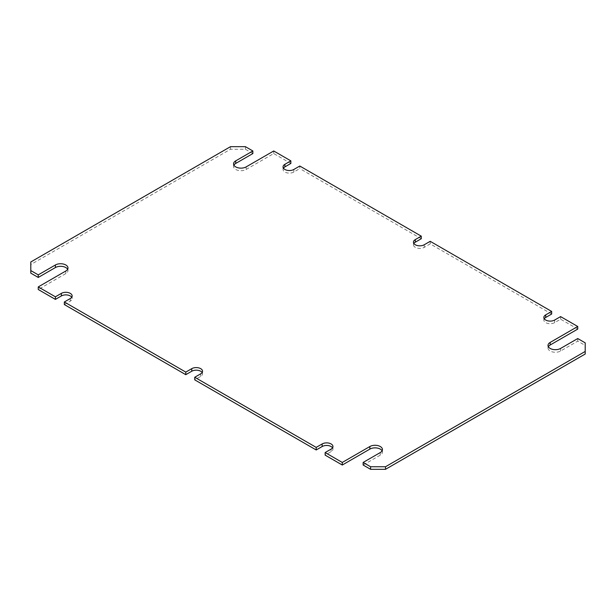 <?xml version="1.0" encoding="UTF-8"?>
<svg xmlns="http://www.w3.org/2000/svg" width="616" height="616" viewBox="0 0 616 616"><rect width="100%" height="100%" fill="white"/><g stroke="black" fill="none" stroke-linecap="round" stroke-linejoin="round"><path stroke-width="0.46" stroke-dasharray="3.08 2.31" d="M283.46 168.183A6.322 3.65 0 0 0 283.044 169.469A6.322 3.65 0 0 0 284.9 172.049A6.322 3.65 0 0 0 293.84 172.049L299.8 168.607L299.8 166.027M577.746 329.083L560.606 319.188L554.646 322.63A6.322 3.65 180 0 1 545.707 322.63A6.322 3.65 180 0 1 543.851 320.043A6.322 3.65 180 0 1 544.259 318.757M551.667 314.021L430.207 243.898L424.247 247.339A6.322 3.65 180 0 1 415.3 247.339A6.322 3.65 180 0 1 413.452 244.76A6.322 3.65 180 0 1 413.86 243.466M382.097 450.835A7.377 4.258 180 0 1 382.444 452.121A7.377 4.258 180 0 1 380.28 455.132L363.14 465.026M67.637 269.284A7.377 4.258 180 0 1 67.983 270.57A7.377 4.258 180 0 1 65.82 273.581L38.254 289.505M252.86 153.553L245.407 149.249L230.5 149.249L30.8 264.549L30.8 273.15M290.86 163.448L273.72 153.553L246.154 169.469A7.377 4.258 180 0 1 238.115 170.393A7.377 4.258 180 0 1 233.556 166.459A7.377 4.258 180 0 1 233.903 165.165M421.267 238.739L299.8 168.607M585.2 354.031L585.2 345.43L577.746 341.125L560.606 351.02A7.377 4.258 180 0 1 552.567 351.944A7.377 4.258 180 0 1 548.017 348.009A7.377 4.258 180 0 1 548.363 346.716M332.54 447.817A6.322 3.65 180 0 1 332.956 449.11A6.322 3.65 180 0 1 331.1 451.69L325.14 455.132M202.14 372.534A6.322 3.65 180 0 1 202.549 373.82A6.322 3.65 180 0 1 200.7 376.407L194.733 379.849M64.334 304.558L70.293 301.116A6.322 3.65 0 0 0 72.149 298.537A6.322 3.65 0 0 0 71.741 297.243M273.72 150.974L273.72 153.553M560.606 316.601L560.606 319.188M430.207 241.318L430.207 243.898M245.407 146.67L245.407 149.249M230.5 146.67L230.5 149.249M30.8 261.969L30.8 264.549M585.2 342.85L585.2 345.43M577.746 338.546L577.746 341.125M293.84 172.049L293.84 169.469M554.646 322.63L554.646 320.043M424.247 247.339L424.247 244.76M380.28 452.552L380.28 455.132M65.82 271.002L65.82 273.581M246.154 166.89L246.154 169.469M560.606 348.44L560.606 351.02M200.7 376.407L200.7 373.82M331.1 451.69L331.1 449.11M70.293 301.116L70.293 298.537M382.444 449.541L382.444 452.121M67.983 267.991L67.983 270.57M233.556 163.879L233.556 166.459M548.017 345.43L548.017 348.009M413.452 244.76L413.452 242.18M202.549 373.82L202.549 371.24M543.851 320.043L543.851 317.463M332.956 449.11L332.956 446.531M283.044 169.469L283.044 166.89M72.149 298.537L72.149 295.957"/><path stroke-width="0.92" d="M413.86 243.466A6.322 3.65 180 0 1 415.3 242.18L421.267 238.739L421.267 236.151L299.8 166.027L293.84 169.469A6.322 3.65 180 0 1 284.9 169.469A6.322 3.65 180 0 1 283.044 166.89A6.322 3.65 180 0 1 284.9 164.31L290.86 160.868L273.72 150.974L246.154 166.89A7.377 4.258 180 0 1 238.115 167.814A7.377 4.258 180 0 1 233.556 163.879A7.377 4.258 180 0 1 235.72 160.868L252.86 150.974L245.407 146.67L230.5 146.67L30.8 261.969L30.8 270.57L38.254 274.875L55.394 264.98A7.377 4.258 180 0 1 65.82 264.98A7.377 4.258 180 0 1 67.983 267.991A7.377 4.258 180 0 1 65.82 271.002L38.254 286.917L55.394 296.812L61.354 293.37A6.322 3.65 180 0 1 68.245 292.585A6.322 3.65 180 0 1 72.149 295.957A6.322 3.65 180 0 1 70.293 298.537L64.334 301.979L185.793 372.103L185.793 374.682L191.753 371.24A6.322 3.65 180 0 1 202.14 372.534M544.259 318.757A6.322 3.65 180 0 1 545.707 317.463L551.667 314.021L551.667 311.442L545.707 314.884A6.322 3.65 0 0 0 543.851 317.463A6.322 3.65 0 0 0 545.707 320.043A6.322 3.65 0 0 0 554.646 320.043L560.606 316.601L577.746 326.495L577.746 329.083L550.18 344.999A7.377 4.258 180 0 0 548.363 346.716M421.267 236.151L415.3 239.593A6.322 3.65 0 0 0 413.452 242.18A6.322 3.65 0 0 0 415.3 244.76A6.322 3.65 0 0 0 424.247 244.76L430.207 241.318L551.667 311.442M191.753 371.24L191.753 368.661A6.322 3.65 0 0 1 198.645 367.868A6.322 3.65 0 0 1 202.549 371.24A6.322 3.65 0 0 1 200.7 373.82L194.733 377.262L194.733 379.849L316.2 449.973L322.16 446.531L322.16 443.951A6.322 3.65 0 0 1 329.052 443.158A6.322 3.65 0 0 1 332.956 446.531A6.322 3.65 0 0 1 331.1 449.11L325.14 452.552L325.14 455.132L342.28 465.026L369.846 449.11A7.377 4.258 180 0 1 380.28 449.11A7.377 4.258 180 0 1 382.097 450.835M325.14 452.552L342.28 462.447L369.846 446.531A7.377 4.258 180 0 1 380.28 446.531A7.377 4.258 180 0 1 382.444 449.541A7.377 4.258 180 0 1 380.28 452.552L363.14 462.447L370.593 466.751L385.5 466.751L585.2 351.451L585.2 342.85L577.746 338.546L560.606 348.44A7.377 4.258 180 0 1 552.567 349.364A7.377 4.258 180 0 1 548.017 345.43A7.377 4.258 180 0 1 550.18 342.419L577.746 326.495M30.8 270.57L30.8 273.15L38.254 277.454L55.394 267.56A7.377 4.258 180 0 1 65.82 267.56A7.377 4.258 180 0 1 67.637 269.284M191.753 368.661L185.793 372.103M194.733 377.262L316.2 447.393L316.2 449.973M322.16 443.951L316.2 447.393M71.741 297.243A6.322 3.65 0 0 0 61.354 295.957L55.394 299.399L55.394 296.812M38.254 286.917L38.254 289.505L55.394 299.399M233.903 165.165A7.377 4.258 180 0 1 235.72 163.448L252.86 153.553L252.86 150.974M290.86 160.868L290.86 163.448L284.9 166.89A6.322 3.65 0 0 0 283.46 168.183M363.14 462.447L363.14 465.026L370.593 469.33L385.5 469.33L585.2 354.031L585.2 351.451M322.16 446.531A6.322 3.65 180 0 1 332.54 447.817M64.334 301.979L64.334 304.558L185.793 374.682M38.254 274.875L38.254 277.454M342.28 462.447L342.28 465.026M370.593 466.751L370.593 469.33M385.5 466.751L385.5 469.33M550.18 342.419L550.18 344.999M235.72 160.868L235.72 163.448M55.394 264.98L55.394 267.56M369.846 446.531L369.846 449.11M415.3 242.18L415.3 239.593M545.707 317.463L545.707 314.884M284.9 166.89L284.9 164.31M61.354 295.957L61.354 293.37"/></g></svg>
